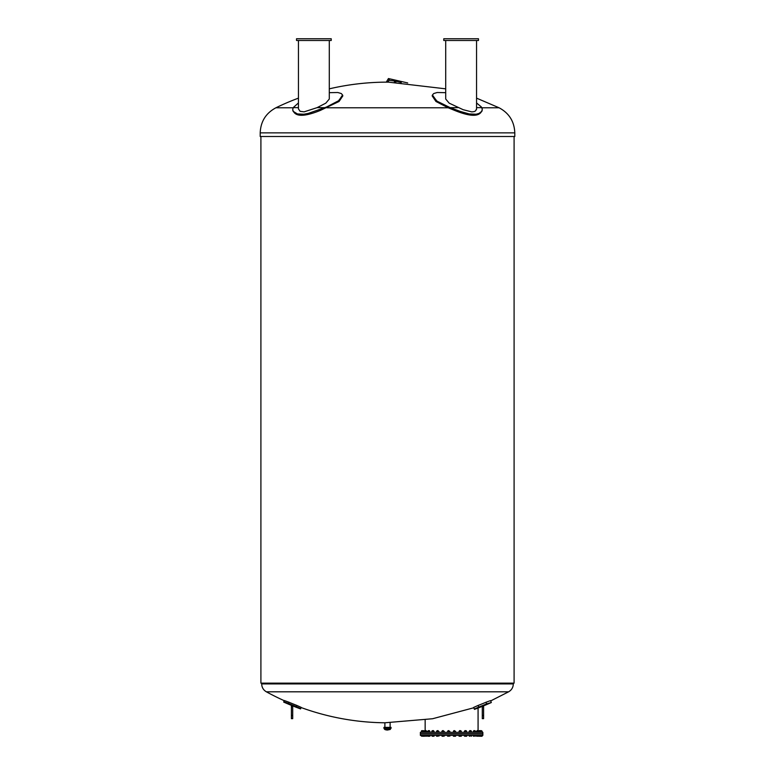 <?xml version="1.0" encoding="UTF-8"?>
<svg xmlns="http://www.w3.org/2000/svg" width="775" height="775" viewBox="0 0 775 775"><rect width="100%" height="100%" fill="white"/><g stroke="black" fill="none" stroke-linecap="round" stroke-linejoin="round"><path stroke-width="1.16" d="M483.329 705.637A253.851 253.851 0 0 1 482.292 706.054L482.292 706.635L483.6 706.635L483.329 705.637M478.088 705.453L478.747 707.062L474.31 709.048L478.747 707.062A253.493 253.493 0 0 0 486.623 703.874L491.331 702.538L490.546 700.6L485.973 702.257A251.749 251.749 0 0 1 478.088 705.453L473.651 707.439L474.31 709.048M261.688 683.143L261.688 683.918C261.805 687.396 263.364 690.031 266.358 691.804L508.642 691.804L490.672 700.92M473.787 707.769L432.566 718.745L384.884 722.784A252.233 252.233 0 0 1 301.117 707.546L301.049 707.711M482.292 706.635L482.292 718.658L483.6 718.658L483.6 706.635M292.708 705.637L291.4 705.637L291.4 718.658L292.708 718.658L292.708 705.637M291.4 706.635L292.708 706.635M288.862 702.189L288.377 703.4A253.057 253.057 0 0 0 296.253 706.597L300.69 708.592L301.184 707.381L296.748 705.386A251.749 251.749 0 0 1 288.862 702.189L284.299 700.523L283.679 702.063L288.377 703.4L283.805 701.733L284.163 700.852M300.69 708.592L301.117 707.546M260.904 136.507L260.904 683.143L514.096 683.143L514.096 136.507M260.206 136.507L514.794 136.507L514.794 132.864L260.206 132.864L260.206 136.507M476.557 98.144L499.071 107.773C509.097 113.131 514.338 121.501 514.794 132.864M454.625 110.408L448.163 107.773L454.625 110.408C470.59 116.909 479.725 116.909 482.031 110.408M342.657 95.461L338.355 100.973L326.604 106.979L338.801 100.634L342.569 95.005L342.841 95.877L339.053 101.477L320.385 110.399C304.41 116.909 295.275 116.909 292.969 110.408M445.702 92.671L437.187 92.516L433.719 93.533L432.431 95.005L436.703 101.012L450.178 107.648L437.177 101.341L432.343 95.461M476.422 109.682L476.557 108.897L475.569 110.883L474.164 111.61L471.83 111.9L463.15 109.692L449.18 103.153L445.702 99.006L445.702 40.484M298.443 108.888L300.138 111.338L304.12 111.842L317.091 107.648L324.822 107.648L326.604 106.979M298.443 102.949L293.163 107.648L292.698 109.759L293.376 111.455L297.416 113.935L303.819 114.235L308.227 113.412L324.822 107.648M342.569 95.005L341.281 93.533L337.813 92.516L329.298 92.671M293.115 111.309L292.814 110.312M329.298 40.484L329.298 99.006L325.82 103.153L317.091 107.648M296.525 40.484L331.225 40.484L331.225 38.75L296.525 38.75L296.525 40.484M457.909 107.648L450.178 107.648L460.379 111.455L469.195 113.935L476.112 114.235L479.076 113.412L481.672 111.377L482.321 109.207L481.382 106.979L476.557 102.949M326.837 107.773L448.163 107.773L435.947 101.477L432.159 95.877L432.431 95.005M481.895 111.29L482.186 110.312M443.775 40.484L478.475 40.484L478.475 38.75L443.775 38.75L443.775 40.484M388.42 82.14L386.58 82.14L386.58 81.637L388.42 81.637L388.42 82.14L445.702 88.844M329.298 88.844A255.624 255.624 0 0 1 386.58 82.14L386.667 82.14M394.591 80.939L394.368 82.227M394.698 82.237L394.795 80.939L395.889 81.104L395.86 82.266M390.116 726.95L390.116 722.784M384.623 727.386L390.377 727.386M391.075 728.258L383.925 728.258L383.925 727.386L391.075 727.386L390.29 729.449L387.5 730.031A6.946 6.946 0 0 1 384.71 729.449L390.29 729.449M482.854 732.346L420.379 732.346L420.379 733.731L482.854 733.731L482.854 732.346M424.487 732.21L426.55 732.21L426.55 731.358L424.487 731.358L424.487 732.21L425.523 732.21M421.464 731.358L421.058 732.21L422.859 732.21M422.859 731.358L424.487 731.3M421.658 731.358L421.658 732.21M421.561 731.222L421.561 730.718L424.08 730.718L424.08 731.222M424.08 730.718L421.561 730.718M422.588 732.21L424.564 732.21L424.177 731.358L422.201 731.358L422.588 732.21M422.995 731.358L422.995 732.21M425.436 731.358L425.436 732.21M424.545 731.271L426.647 731.271M426.705 731.358L426.705 732.21M426.143 730.612L424.903 730.718L426.24 730.718M427.732 732.21L429.892 732.21L429.892 731.358L427.81 731.358L427.81 732.21L427.732 731.358M428.885 731.358L428.885 732.21M427.771 731.261L429.854 731.261M428.12 731.222L429.389 730.718M429.302 730.612L428.12 730.718M431.743 732.21L434.058 732.21L434.058 731.358L432.053 731.358L432.053 732.21L431.743 731.358M433.215 731.358L433.215 732.21M431.82 731.28L433.981 731.28M432.208 731.222L433.39 730.718M433.312 730.612L432.208 730.718M438.669 732.346L438.912 731.358L436.509 731.358L436.509 732.21L438.379 732.21M436.509 732.21L437.042 732.21L436.509 731.358M438.243 731.358L438.243 732.21M436.548 731.329L438.873 731.329M437.013 731.222L437.013 730.718L438.408 731.222M438.04 730.612L437.013 730.718M442.593 731.358L441.857 731.358L441.857 732.21L444.24 732.21L443.784 731.358L442.593 731.358L442.593 732.21M441.924 731.309L444.182 731.309M444.24 731.358L444.24 732.21M442.36 731.222L442.36 730.718L443.746 731.222M443.281 730.612L442.36 730.718M448.493 731.358L447.582 731.358L447.582 732.21L449.858 732.21L449.626 731.358L448.493 731.358L448.493 732.21M447.659 731.271L449.781 731.271M449.858 731.358L449.858 732.21M448.028 731.222L448.028 730.718L449.423 731.222M448.841 730.612L448.028 730.718M454.508 731.358L453.462 731.358L453.462 732.21L455.545 732.21L455.545 731.358L454.508 731.358L454.508 732.21M453.462 731.261L455.545 731.261M453.811 731.222L453.811 730.718L455.206 731.222M454.508 730.612L453.811 730.718M460.418 731.358L459.042 731.358L459.042 732.21L461.319 732.21L461.319 731.358L460.418 731.358L460.418 732.21M459.042 732.21L459.042 731.358M459.12 731.271L461.241 731.271M460.04 730.718L460.873 731.222M460.873 730.718L459.594 730.612L459.488 731.222M465.978 731.358L464.332 731.358L464.332 732.21L466.715 732.21L466.715 731.358L465.978 731.358L465.978 732.21M464.332 732.21L464.332 731.358M464.399 731.309L466.647 731.309M465.262 730.718L466.221 731.222M466.221 730.718L464.932 730.612L464.826 731.222M469.127 731.358L469.127 732.21L471.529 732.21L470.997 731.358L469.66 731.358M471.529 731.358L470.997 731.358L471.529 732.21M469.166 731.329L471.491 731.329M469.795 731.358L469.795 732.21M469.941 730.718L471.026 731.222M471.026 730.718L470.008 730.612M474.106 732.21L475.579 732.21L475.269 731.358L473.263 731.358L473.263 732.21L474.106 732.21L474.106 731.358M475.579 731.358L475.579 732.21M473.341 731.28L475.501 731.28M473.932 730.718L475.114 731.222M475.114 730.718L474.009 730.612M478.747 731.358L476.557 731.358L476.557 732.21L480.955 732.21L480.955 731.358L478.737 731.358L478.737 732.21L478.592 731.358L478.747 732.21M478.708 731.358L478.708 732.21M476.586 731.261L478.679 731.261M477.555 731.358L477.555 732.21M477.061 730.718L478.33 731.222L478.223 730.612L477.148 730.612M478.795 731.271L481.934 731.222L482.176 732.21L481.575 732.21M480.006 731.358L480.006 732.21M479.202 730.718L481.672 730.718L481.672 731.222M481.672 730.718L479.308 730.612M480.18 732.21L481.769 732.21M480.18 731.358L482.157 731.358L482.157 732.21M481.362 731.358L481.362 732.21M482.176 731.358L481.575 731.358M478.669 732.21L479.463 732.21M478.669 731.358L479.463 731.358M420.379 733.993L482.854 733.993L482.854 735.378L420.379 735.378L420.379 733.993M464.332 735.456L464.564 736.25L464.322 735.456L466.724 735.456L466.453 736.25M466.056 736.153L466.724 736.153M459.352 736.25L458.984 735.456L461.367 735.456L461.222 736.25L459.139 736.25L460.863 736.25M453.443 736.24L453.985 736.25L453.365 735.456L455.642 735.456L455.032 736.25L455.564 736.24M454.276 736.153L454.838 736.25M448.725 736.153L448.037 736.25M438.243 735.456L438.902 736.153L438.912 735.456L436.509 735.456L436.838 736.25M436.974 736.153L437.575 736.25M432.159 736.25L431.704 735.456L434.097 735.456L433.835 736.25M431.743 735.456L432.373 736.153M428.071 736.25L427.645 735.456L429.97 735.456L429.544 736.25M428.885 735.456L429.389 736.25L428.236 736.25M429.892 735.456L429.389 736.25L429.97 736.153M425.523 736.153L426.056 736.25M426.705 736.153L426.705 735.456L421.058 735.456L421.464 736.153M421.658 735.456L421.658 736.153L422.859 736.153M422.995 735.456L423.586 736.25L421.658 736.153M423.586 736.25L424.371 736.25L423.586 736.25M424.177 735.456L424.177 736.153M422.288 736.221L422.995 736.153M422.394 736.25L422.201 735.456M426.55 735.456L426.55 736.153M425.436 735.456L425.436 736.153M424.555 736.25L424.487 735.456M427.732 735.456L427.771 736.25L428.885 736.153M427.732 736.153L428.352 736.25M427.81 735.456L427.81 736.153M433.215 736.153L434.058 736.153L432.634 736.25L433.215 735.456M434.058 735.456L433.903 736.25M432.053 735.456L432.053 736.153M436.509 736.153L437.642 736.25L436.509 736.153M437.042 735.456L437.042 736.153M442.089 736.25L441.857 735.456L444.24 735.456L444.24 736.153M443.784 736.153L443.184 736.25L443.784 735.456M442.225 736.25L443.184 736.25L442.225 736.25M442.593 735.456L442.593 736.153M447.698 736.25L447.582 735.456L449.858 735.456L449.858 736.153M449.626 735.456L449.626 736.153M448.493 735.456L448.493 736.153M455.545 735.456L455.545 736.153M453.462 735.456L453.462 736.153M453.985 736.25L455.032 736.25L453.985 736.25M454.508 735.456L454.508 736.153M461.319 735.456L461.309 736.202M459.042 735.456L459.052 736.202M459.275 735.456L459.275 736.153M460.418 735.456L460.418 736.153M466.715 735.456L466.482 736.25M464.787 735.456L464.787 736.153M465.387 736.25L466.347 736.25L465.387 736.25M465.978 735.456L465.978 736.153M469.398 736.25L469.127 735.456L471.529 735.456L471.529 736.153M469.795 735.456L469.795 736.153M470.997 735.456L470.997 736.153M473.418 736.25L473.263 735.456L475.579 735.456L475.153 736.25M474.106 735.456L474.106 736.153M475.269 735.456L475.269 736.153M477.003 736.25L476.518 735.456L478.708 735.456L478.708 736.153M476.596 736.25L476.557 735.456M477.555 735.456L477.555 736.153M478.611 735.456L478.63 736.153M478.708 735.456L480.955 735.456L480.878 736.25L479.444 736.25L482.021 736.25L480.771 736.25L482.157 735.456L481.963 736.25M478.737 735.456L478.814 736.25M478.892 735.456L478.892 736.153M480.006 735.456L480.006 736.153M480.18 736.153L480.771 736.25M482.157 735.456L482.079 736.221M477.478 736.153L478.03 736.25M486.623 703.874L485.973 702.257M482.292 715.461L483.6 715.461M292.708 715.461L291.4 715.461M296.253 706.597L296.748 705.386M499.071 107.773L481.914 107.773M293.086 107.773L275.929 107.773C265.903 113.131 260.662 121.501 260.206 132.864M293.163 107.648L298.443 107.648M476.557 107.648L481.837 107.648M386.58 81.637L388.44 78.546A0.92 0.833 91.2 0 1 388.672 80.348M261.688 683.918L513.312 683.918L513.312 683.143M474.436 709.377A254.142 254.142 0 0 0 482.292 706.374M483.6 705.841A254.142 254.142 0 0 0 491.331 702.538M283.679 702.063A253.716 253.716 0 0 0 292.059 705.637M292.708 705.899A253.716 253.716 0 0 0 300.555 708.912M476.557 108.888L476.557 40.484M298.443 40.484L298.443 108.917M298.443 98.144A255.624 255.624 0 0 0 275.929 107.773M388.42 81.637L388.711 80.29L395.463 81.094M401.276 82.508L395.889 81.172M407.679 82.935L388.44 78.546M513.312 683.918C513.195 687.396 511.636 690.031 508.642 691.804M266.358 691.804A252.233 252.233 0 0 0 284.231 700.687M384.884 726.95L384.884 722.784M383.925 728.258L384.71 729.449M478.078 730.612L478.078 708.021M425.155 730.612L425.155 719.975M422.695 731.222L422.801 730.612M426.289 731.222L426.182 730.612M424.903 731.222L425.01 730.612M429.505 731.222L429.398 730.612M433.593 731.222L433.487 730.612M469.64 731.222L469.747 730.612M473.728 731.222L473.835 730.612M476.935 731.222L477.042 730.612M480.539 731.222L480.432 730.612M479.153 731.222L479.26 730.612"/></g></svg>
